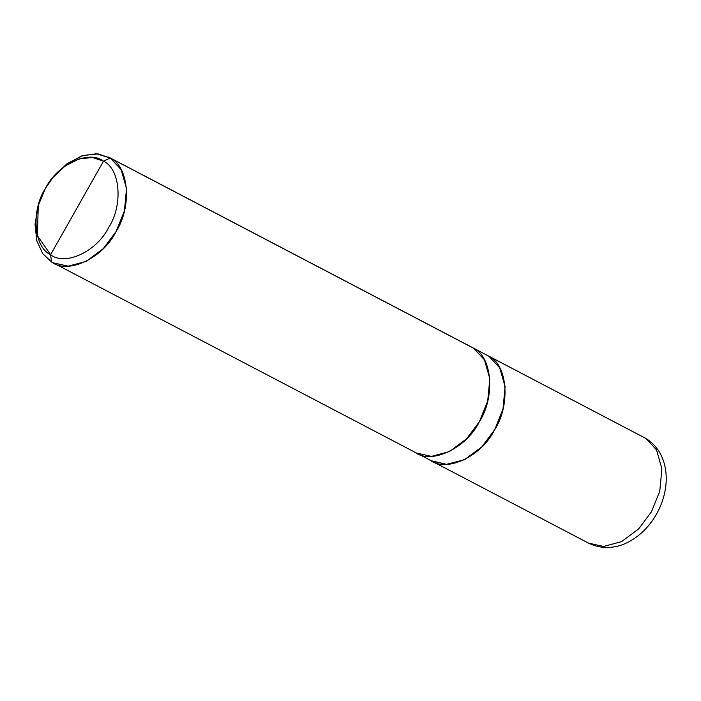 <?xml version="1.0" encoding="UTF-8"?>
<svg xmlns="http://www.w3.org/2000/svg" width="701" height="701" viewBox="0 0 701 701"><rect width="100%" height="100%" fill="white"/><g stroke="black" fill="none" stroke-linecap="round" stroke-linejoin="round"><path stroke-width="1.05" d="M586.851 542.171L588.542 543.126L603.596 546.465L621.594 541.628L638.672 528.904L651.431 511.835L659.772 491.199L661.902 468.785L656.513 449.902L646.173 438.616L656.513 449.902L661.902 468.785L659.772 491.199L651.431 511.835L638.672 528.904L621.594 541.628L603.596 546.465L588.542 543.126C603.789 550.688 619.141 547.201 628.963 541.733C640.136 535.66 649.179 526.696 656.092 514.823C661.604 505.246 664.89 495.169 665.95 484.61C666.739 476.461 665.959 468.724 663.619 461.416C660.403 451.584 654.585 443.987 646.173 438.616L486.617 354.995M431.238 460.767L446.817 464.386L464.807 459.541L481.885 446.817L494.643 429.757L502.994 409.121L505.114 386.707L499.725 367.815L488.834 356.213L645.612 438.3L488.834 356.213L499.725 367.815L505.114 386.707L502.994 409.121L494.643 429.757L481.727 446.984L464.439 459.725L446.292 464.395L431.238 460.767M430.072 460.075C446.169 473.087 481.683 456.412 494.643 429.748C510.749 405.02 507.55 364.59 488.825 356.222L487.142 355.258L488.825 356.222L499.717 367.815L505.106 386.707L502.985 409.121L494.643 429.748L481.885 446.817L464.807 459.541L446.817 464.377L431.755 461.039L416.464 453.03M38.038 206.357L35.076 223.934L36.706 240.461L42.638 253.525L51.488 261.885L54.932 263.681L51.488 261.885L50.603 254.691C33.744 247.155 30.862 210.764 45.363 188.508C57.035 164.507 89.001 149.497 103.485 161.204L50.603 254.691C65.088 266.398 97.053 251.379 108.725 227.387C123.218 205.13 120.344 168.739 103.485 161.204L110.25 158.014L473.534 348.213C492.26 356.581 495.458 397.02 479.344 421.739C466.384 448.403 430.87 465.078 414.773 452.075C430.87 465.087 466.384 448.403 479.353 421.748C495.458 397.02 492.26 356.572 473.534 348.213L484.426 359.806L489.815 378.698L487.694 401.112L479.353 421.748L466.586 438.817L449.507 451.532L431.518 456.377L416.455 453.039L53.18 262.84L68.234 266.178L86.223 261.342L103.301 248.618L116.068 231.549L124.41 210.913L126.531 188.499L121.142 169.616L110.25 158.014C128.975 166.382 132.174 206.821 116.068 231.549C103.1 258.213 67.585 274.888 51.488 261.885L53.18 262.84M487.134 355.258L110.25 158.014L103.485 161.204C120.344 168.739 123.218 205.13 108.725 227.387C97.053 251.379 65.088 266.398 50.603 254.691L103.485 161.204L92.567 157.506L79.143 158.899L65.167 165.979L52.961 177.467L45.363 188.508L38.275 205.516L37.39 235.755L50.603 254.691L51.488 261.885L42.743 253.666L36.803 240.846L35.05 224.609L38.275 205.516M52.961 177.467L67.673 163.315L83.2 155.456L98.114 153.905L110.25 158.014L96.274 153.747L81.561 155.99L66.534 164.148L53.521 176.801M588.542 543.126L431.755 461.048M471.843 347.249L108.559 157.059"/></g></svg>
